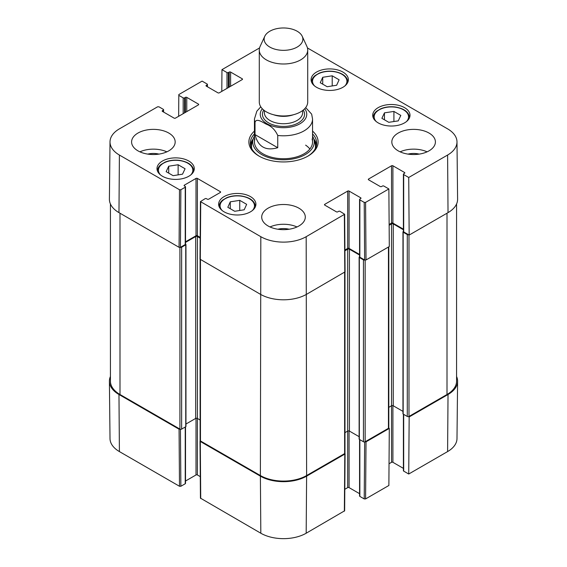 <?xml version="1.0" encoding="UTF-8"?>
<svg xmlns="http://www.w3.org/2000/svg" width="567" height="567" viewBox="0 0 567 567"><rect width="100%" height="100%" fill="white"/><g stroke="black" fill="none" stroke-linecap="round" stroke-linejoin="round"><path stroke-width="0.85" d="M408.58 416.603L409.161 416.936L408.729 474.019L447.597 451.58A32.071 18.52 0 0 0 456.988 438.603L457.597 381.272A32.688 18.874 180 0 1 448.029 394.504L409.161 416.936M456.577 376.467A32.688 18.874 180 0 1 457.597 381.272M180.327 429.247L179.066 429.198L118.971 394.504A32.688 18.874 180 0 1 109.403 381.272A32.688 18.874 180 0 1 110.423 376.467M344.885 453.38L344.793 454.103L306.612 476.145A32.688 18.874 180 0 1 260.388 476.145L200.293 441.452L200.201 440.722M364.652 441.927L364.22 498.925L365.587 498.925L388.87 485.487L389.302 428.404L366.02 441.849L364.758 441.906M389.302 428.404L388.721 428.064M364.22 498.925L359.854 496.409L359.854 439.673M359.57 439.51L359.57 496.012A0.971 0.56 0 0 0 359.854 496.409M359.57 493.68L349.074 487.613L349.074 430.934M359.131 436.682L349.414 431.076A1.212 0.702 0 0 0 347.699 431.076L347.699 487.613A0.971 0.56 180 0 1 349.074 487.613M347.699 487.613L344.807 489.286M200.009 441.062L200.442 498.138L260.82 533.228A32.071 18.52 0 0 0 306.18 533.228L344.644 510.789L345.076 453.713M200.279 476.634L197.387 474.962L197.387 418.425A1.212 0.702 0 0 0 195.672 418.425L185.955 424.031M196.012 418.283L196.012 474.962A0.971 0.56 180 0 1 197.387 474.962M196.012 474.962L185.515 481.022M185.232 427.022L185.232 483.757A0.971 0.56 0 0 0 185.515 483.36L185.515 426.859M185.232 483.757L180.866 486.273L180.434 429.276M109.403 381.272L110.012 438.603A32.071 18.52 0 0 0 119.403 451.58L179.498 486.273L180.866 486.273M408.729 474.019L403.683 471.106L403.683 414.371M403.399 414.208L403.399 470.709A0.971 0.56 0 0 0 403.683 471.106M403.399 468.37L392.903 462.311L392.903 405.632M402.96 411.38L393.243 405.766A1.212 0.702 0 0 0 391.528 405.766L391.528 462.311A0.971 0.56 180 0 1 392.903 462.311M391.528 462.311L389.033 463.749M277.738 147.718C265.639 151.183 258.07 146.818 255.022 134.606L255.022 122.344C256.305 117.73 262.556 122.288 266.377 124.223C271.437 126.165 275.222 129.907 277.738 135.463L277.738 147.718L255.022 134.606M277.738 135.463A29.052 16.776 180 0 0 312.552 119.02L311.666 114.151L305.677 107.602M297.193 31.249A19.37 11.184 180 0 1 302.218 36.274A19.37 11.184 180 0 1 283.5 50.335A19.37 11.184 180 0 1 264.782 36.274A19.37 11.184 180 0 1 278.475 28.35A19.37 11.184 180 0 1 297.193 31.249M302.218 36.274L306.896 46.416A24.211 13.977 180 0 1 307.711 50.016A24.211 13.977 180 0 1 283.5 63.993A24.211 13.977 180 0 1 259.289 50.016A24.211 13.977 180 0 1 260.104 46.416L264.782 36.274M307.711 50.016L307.711 101.996A24.211 13.977 180 0 1 283.5 115.973A24.211 13.977 180 0 1 259.289 101.996L259.289 50.016M239.756 200.349L246.659 204.333L244.2 209.79L234.717 211.278L227.814 207.288L230.273 201.831L239.756 200.349L239.756 210.485M384.461 112.847L393.909 111.43L400.812 115.413L398.24 120.884L388.785 122.309L381.882 118.319L384.461 112.847L384.461 119.807M378.175 122.876A18.64 10.766 180 0 1 372.717 115.264A18.64 10.766 180 0 1 391.358 104.498A18.64 10.766 180 0 1 410.005 115.264A18.64 10.766 180 0 1 398.495 125.208A18.64 10.766 180 0 1 378.175 122.876M178.655 116.292L178.811 94.561L202.1 81.116L207.146 84.029A0.971 0.56 180 0 1 207.43 84.426A0.971 0.56 180 0 1 207.146 84.823L207.146 86.602M178.811 95.348L183.176 97.864L183.176 113.684M184.544 112.89L184.544 97.864A0.971 0.56 180 0 1 183.176 97.864M184.544 97.864L185.402 97.375L185.402 112.401M186.77 111.607L186.77 97.375A0.971 0.56 -0 0 0 185.402 97.375M186.77 97.375L198.415 104.094L198.415 104.888A0.971 0.56 -0 0 0 198.698 104.491A0.971 0.56 -0 0 0 198.415 104.094M198.415 104.888L175.472 118.127A0.971 0.56 -0 0 1 174.097 118.127L162.46 111.408L162.46 110.622A0.971 0.56 -0 0 0 162.176 111.012A0.971 0.56 -0 0 0 162.46 111.408M162.46 110.622L163.317 110.126L163.317 111.905M180.866 189.739L185.232 187.223L185.232 244.554L180.434 247.318L180.866 189.739L179.498 189.739L119.403 155.046A32.071 18.52 180 0 1 110.012 141.835A32.071 18.52 180 0 1 119.403 128.858L157.583 106.816L158.951 106.816L163.317 109.332A0.971 0.56 180 0 1 163.601 109.729A0.971 0.56 180 0 1 163.317 110.126M184.374 185.941L184.374 185.147A0.971 0.56 -0 0 0 184.091 185.544A0.971 0.56 -0 0 0 184.374 185.941L185.232 186.43A0.971 0.56 180 0 1 185.515 186.827A0.971 0.56 180 0 1 185.232 187.223M184.374 185.147L196.012 178.428L196.012 235.759A0.971 0.56 180 0 1 197.387 235.759L197.387 178.428A0.971 0.56 -0 0 0 196.012 178.428M197.387 178.428L220.329 191.667L220.329 192.461A0.971 0.56 -0 0 0 220.613 192.064A0.971 0.56 -0 0 0 220.329 191.667M220.329 192.461L208.684 199.18A0.971 0.56 -0 0 1 207.316 199.18L206.459 198.691A0.971 0.56 180 0 0 205.091 198.691L200.442 201.597L200.009 259.176L260.388 294.273A32.688 18.874 -0 0 0 306.612 294.273L345.076 271.834L344.644 214.248L306.18 236.694A32.071 18.52 180 0 1 260.82 236.694L200.442 201.597M324.763 205.112L324.763 204.326A0.971 0.56 -0 0 0 324.48 204.715A0.971 0.56 -0 0 0 324.763 205.112L336.401 211.831A0.971 0.56 -0 0 0 337.769 211.831L338.627 211.342A0.971 0.56 180 0 1 339.994 211.342L344.644 214.248M324.763 204.326L347.699 191.079L347.699 248.41A0.971 0.56 180 0 1 349.074 248.41L349.074 191.079A0.971 0.56 -0 0 0 347.699 191.079M349.074 191.079L360.711 197.798L360.711 198.592A0.971 0.56 -0 0 0 360.995 198.195A0.971 0.56 -0 0 0 360.711 197.798M360.711 198.592L359.854 199.081A0.971 0.56 180 0 0 359.57 199.478A0.971 0.56 180 0 0 359.854 199.875L364.22 202.391L364.652 259.969L366.02 259.969L389.302 246.532L388.87 188.946L365.587 202.391L364.22 202.391M388.87 188.946L383.824 186.04A0.971 0.56 180 0 0 382.456 186.04L381.598 186.529A0.971 0.56 -0 0 1 380.23 186.529L368.585 179.81L368.585 179.016A0.971 0.56 -0 0 0 368.302 179.413A0.971 0.56 -0 0 0 368.585 179.81M368.585 179.016L391.528 165.777L391.528 223.1A0.971 0.56 180 0 1 392.903 223.1L392.903 165.777A0.971 0.56 -0 0 0 391.528 165.777M392.903 165.777L404.54 172.496L404.54 173.282A0.971 0.56 -0 0 0 404.824 172.892A0.971 0.56 -0 0 0 404.54 172.496M404.54 173.282L403.683 173.778A0.971 0.56 180 0 0 403.399 174.175A0.971 0.56 180 0 0 403.683 174.572L408.729 177.485L409.161 235.064L448.029 212.625A32.688 18.874 -0 0 0 457.597 199.166L456.988 141.835A32.071 18.52 180 0 1 447.597 155.046L408.729 177.485M307.442 47.947L447.597 128.858A32.071 18.52 180 0 1 456.988 141.835M221.789 91.386L221.959 69.649L259.558 47.947M221.959 69.649L227.006 72.562L227.006 88.381M228.373 87.587L228.373 72.562A0.971 0.56 180 0 1 227.006 72.562M228.373 72.562L229.231 72.073L229.231 87.091M230.599 86.304L230.599 72.073A0.971 0.56 -0 0 0 229.231 72.073M230.599 72.073L242.237 78.792L242.237 79.578A0.971 0.56 -0 0 0 242.52 79.189A0.971 0.56 -0 0 0 242.237 78.792M242.237 79.578L219.301 92.825A0.971 0.56 -0 0 1 217.926 92.825L206.289 86.106L206.289 85.312A0.971 0.56 -0 0 0 206.005 85.709A0.971 0.56 -0 0 0 206.289 86.106M206.289 85.312L207.146 84.823M162.46 176.252A18.64 10.766 180 0 1 156.995 168.64A18.64 10.766 180 0 1 175.642 157.874A18.64 10.766 180 0 1 194.283 168.64A18.64 10.766 180 0 1 182.772 178.584A18.64 10.766 180 0 1 162.46 176.252M316.542 87.29A18.64 10.766 180 0 1 311.085 79.678A18.64 10.766 180 0 1 329.725 68.919A18.64 10.766 180 0 1 348.365 79.678A18.64 10.766 180 0 1 336.862 89.621A18.64 10.766 180 0 1 316.542 87.29M137.979 150.85A21.794 12.58 180 0 1 131.594 141.948A21.794 12.58 180 0 1 153.388 129.368A21.794 12.58 180 0 1 175.175 141.948A21.794 12.58 180 0 1 161.723 153.572A21.794 12.58 180 0 1 137.979 150.85M268.092 225.971A21.794 12.58 180 0 1 261.706 217.076A21.794 12.58 180 0 1 283.5 204.496A21.794 12.58 180 0 1 305.294 217.076A21.794 12.58 180 0 1 291.842 228.699A21.794 12.58 180 0 1 268.092 225.971M398.204 150.85A21.794 12.58 180 0 1 391.825 141.948A21.794 12.58 180 0 1 413.612 129.368A21.794 12.58 180 0 1 435.406 141.948A21.794 12.58 180 0 1 421.954 153.572A21.794 12.58 180 0 1 398.204 150.85M224.093 211.831A18.64 10.766 180 0 1 218.635 204.226A18.64 10.766 180 0 1 237.275 193.46A18.64 10.766 180 0 1 255.915 204.226A18.64 10.766 180 0 1 244.412 214.17A18.64 10.766 180 0 1 224.093 211.831M254.448 131.083A34.622 19.987 -0 0 0 259.02 156.088A34.622 19.987 -0 0 0 307.98 156.088A34.622 19.987 -0 0 0 312.552 131.083M185.076 168.753L182.517 174.189L173.091 175.671L166.145 171.659L168.711 166.216L178.13 164.742L185.076 168.753M178.13 164.742L178.13 174.877M168.711 166.216L168.711 173.141M393.909 111.43L393.909 121.536M230.273 201.831L230.273 208.713M332.205 75.801L339.109 79.791L336.649 85.248L327.166 86.73L320.263 82.747L322.722 77.289L332.205 75.801L332.205 85.943M322.722 77.289L322.722 84.171M253.229 138.872A33.169 19.15 -0 0 0 250.472 144.918M316.528 144.918A33.169 19.15 -0 0 0 313.771 138.872M254.448 136.186A30.76 17.761 -0 0 0 253.215 138.894A30.76 17.761 -0 0 0 283.5 159.788A30.76 17.761 -0 0 0 313.785 138.894A30.76 17.761 -0 0 0 312.552 136.186M254.902 138.993A29.052 16.776 -0 0 0 283.5 158.725A29.052 16.776 -0 0 0 312.098 138.993M309.88 148.979A29.052 16.776 -0 0 0 305.627 145.145M409.161 235.064L403.683 231.903L403.683 174.572M403.399 174.175L403.399 231.506A0.971 0.56 -0 0 0 403.683 231.903M403.399 229.167L392.903 223.1M391.528 223.1L389.139 224.482M364.652 259.969L359.854 257.205L359.854 199.875M359.57 199.478L359.57 256.808A0.971 0.56 -0 0 0 359.854 257.205M359.57 254.47L349.074 248.41M347.699 248.41L344.913 250.019M200.172 237.367L197.387 235.759M196.012 235.759L185.515 241.818M185.232 244.554A0.971 0.56 -0 0 0 185.515 244.157L185.515 186.827M110.012 141.835L109.403 199.166A32.688 18.874 -0 0 0 118.971 212.625L179.066 247.318L180.434 247.318M419.219 154.111A14.324 8.271 -0 0 0 408.006 154.111M427.093 151.836A21.794 12.58 -0 0 0 400.132 151.836M158.994 154.111A14.324 8.271 -0 0 0 147.781 154.111M166.868 151.836A21.794 12.58 -0 0 0 139.907 151.836M289.106 229.231A14.324 8.271 -0 0 0 277.894 229.231M296.98 226.956A21.794 12.58 -0 0 0 270.02 226.956M312.552 133.897A33.169 19.15 180 0 1 316.67 143.139A33.169 19.15 180 0 1 307.456 156.386M259.544 156.386A33.169 19.15 180 0 1 250.331 143.139A33.169 19.15 180 0 1 254.448 133.897M456.577 203.978L456.577 381.159A32.688 18.874 180 0 1 447.002 394.504L408.991 416.447A1.212 0.702 180 0 1 407.283 416.447L403.172 414.073A0.723 0.418 180 0 1 402.96 413.775L402.96 231.903A0.723 0.418 180 0 1 403.172 231.605L403.399 231.471M408.58 234.724A1.212 0.702 180 0 1 407.283 234.568L403.172 232.201A0.723 0.418 180 0 1 402.96 231.903M403.399 229.763L393.243 223.894A1.212 0.702 0 0 0 391.528 223.894L389.146 225.269M391.528 223.894L391.528 405.766L388.806 407.347M388.806 246.822L388.806 427.809A1.212 0.702 180 0 1 388.445 428.305L365.162 441.75A1.212 0.702 180 0 1 363.454 441.75L359.343 439.375A0.723 0.418 180 0 1 359.131 439.078L359.131 257.205A0.723 0.418 180 0 1 359.343 256.908L359.57 256.773M364.758 260.026A1.212 0.702 180 0 1 363.454 259.87L359.343 257.503A0.723 0.418 180 0 1 359.131 257.205M359.57 255.065L349.414 249.197A1.212 0.702 0 0 0 347.699 249.197L344.913 250.805M347.699 249.197L347.699 431.076L344.977 432.649M344.977 272.082L344.977 453.118A1.212 0.702 180 0 1 344.623 453.607L306.612 475.55A32.688 18.874 180 0 1 260.388 475.55L200.463 440.956A1.212 0.702 180 0 1 200.108 440.467L200.108 259.431M200.172 238.154L197.387 236.545A1.212 0.702 0 0 0 195.672 236.545L185.515 242.414M200.108 419.998L197.387 418.425L197.387 236.545M185.515 244.122L185.742 244.257A0.723 0.418 180 0 1 185.742 244.852L181.631 247.219A1.212 0.702 180 0 1 180.327 247.375M185.955 244.554L185.955 426.427A0.723 0.418 180 0 1 185.742 426.724L181.631 429.099A1.212 0.702 180 0 1 179.923 429.099L119.998 394.504A32.688 18.874 180 0 1 110.423 381.159L110.423 203.978M365.587 498.925L366.02 441.849M344.793 454.103L344.36 511.186M200.725 498.535L200.293 441.452M260.388 476.145L260.82 533.228M179.066 429.198L179.498 486.273M118.971 394.504L119.403 451.58M306.612 476.145L306.18 533.228M448.029 394.504L447.597 451.58M255.022 122.344A29.052 16.776 180 0 1 254.448 119.02L254.448 141.948M304.692 108.758A23.24 13.417 180 0 1 283.5 127.695A23.24 13.417 180 0 1 262.308 108.758M293.423 114.747A19.129 11.042 180 0 1 273.577 114.747M302.629 110.565L302.629 112.691A19.129 11.042 180 0 1 283.5 123.734A19.129 11.042 180 0 1 264.371 112.691L264.371 110.565M303.267 110.069A21.064 12.162 180 0 1 283.5 126.434A21.064 12.162 180 0 1 263.733 110.069M222.129 210.499A17.187 9.922 180 0 1 237.275 195.877A17.187 9.922 180 0 1 252.421 210.499M376.212 121.544A17.187 9.922 180 0 1 389.409 106.986A17.187 9.922 180 0 1 407.949 119.446A17.187 9.922 180 0 1 406.504 121.544M409.516 117.638L409.516 117.702A18.158 10.482 -0 0 0 409.516 117.638C408.949 112.089 404.214 108.545 395.334 107C390.089 106.369 385.262 106.943 380.854 108.729L376.715 111.153C374.397 113.081 373.228 115.243 373.199 117.638A18.158 10.482 -0 0 0 373.199 117.702L373.199 117.638M160.496 174.919A17.187 9.922 180 0 1 175.642 160.298A17.187 9.922 180 0 1 190.788 174.919M193.801 171.014L193.801 171.078A18.158 10.482 -0 0 0 193.801 171.014C193.227 165.465 188.499 161.921 179.611 160.376C174.367 159.738 169.54 160.312 165.132 162.098L160.993 164.529C158.682 166.457 157.513 168.619 157.484 171.014A18.158 10.482 -0 0 0 157.484 171.078L157.484 171.014M255.433 206.594L255.433 206.657A18.158 10.482 -0 0 0 255.433 206.594C254.859 201.044 250.132 197.5 241.244 195.962C236 195.324 231.173 195.898 226.765 197.685L222.625 200.116C220.315 202.036 219.145 204.198 219.117 206.594A18.158 10.482 -0 0 0 219.117 206.664L219.117 206.594M314.579 85.957A17.187 9.922 180 0 1 329.725 71.336A17.187 9.922 180 0 1 344.871 85.957M347.883 82.052L347.883 82.116A18.158 10.482 -0 0 0 347.883 82.052C347.309 76.502 342.581 72.959 333.701 71.421C328.456 70.783 323.629 71.357 319.221 73.143L315.082 75.574C312.764 77.495 311.595 79.656 311.567 82.052A18.158 10.482 -0 0 0 311.567 82.116L311.567 82.052M253.059 139.404A32.957 19.03 -0 0 0 250.6 145.584M316.4 145.584A32.957 19.03 -0 0 0 313.941 139.404M253.215 138.894L251.996 142.834A32.007 18.477 -0 0 0 251.868 148.901M315.132 148.901A32.007 18.477 -0 0 0 315.004 142.834L313.785 138.894M179.498 189.739L179.066 247.318M118.971 212.625L119.403 155.046M200.293 259.58L200.725 201.994M344.36 214.652L344.793 272.231M366.02 259.969L365.587 202.391M306.612 475.55L306.18 236.694M448.029 212.625L447.597 155.046M260.388 475.55L260.82 236.694M447.002 394.504L447.002 213.22M408.991 416.447L408.991 234.965M407.283 416.447L407.283 234.568M403.172 414.073L403.172 232.201M393.243 405.766L393.243 223.894M388.445 428.305L388.445 247.021M365.162 441.75L365.162 260.125M363.454 441.75L363.454 259.87M359.343 439.375L359.343 257.503M349.414 431.076L349.414 249.197M344.623 453.607L344.623 272.33M200.463 440.956L200.463 259.679M195.672 418.425L195.672 236.545M185.742 426.724L185.742 244.852M181.631 429.099L181.631 247.219M179.923 429.099L179.923 247.474M119.998 394.504L119.998 213.22M312.552 119.02L312.552 141.948M260.777 106.823L256.851 111.16L254.448 119.02M207.43 86.765L207.43 84.426M163.601 112.068L163.601 109.729"/></g></svg>
